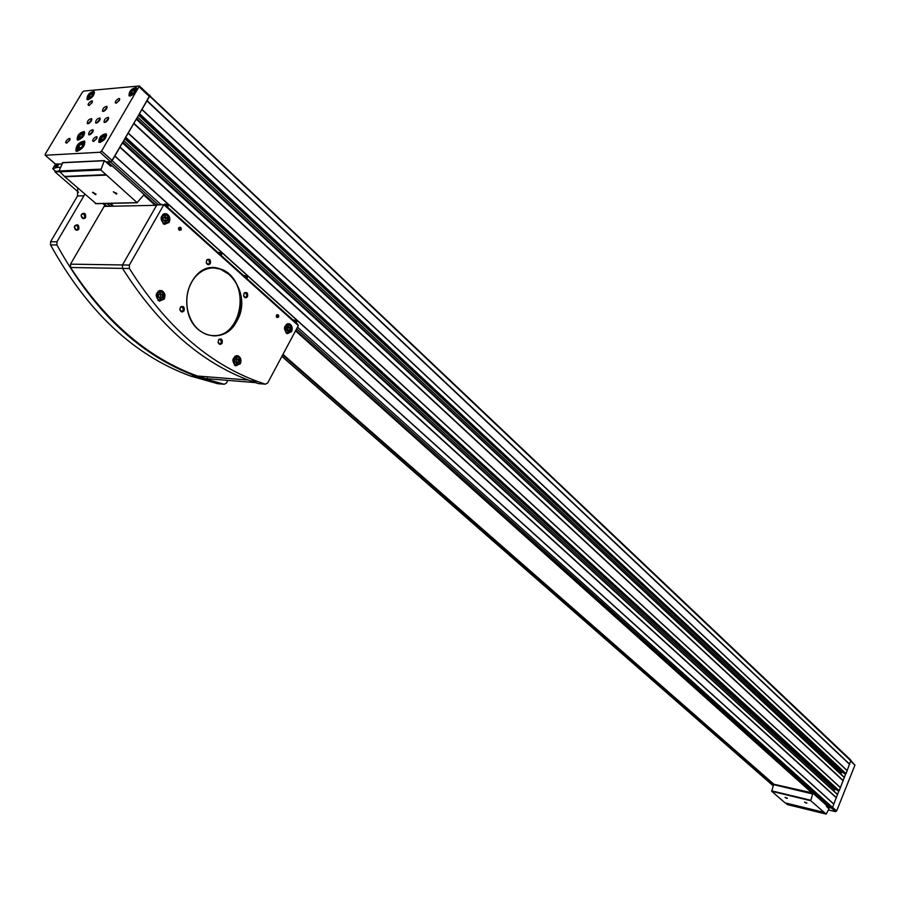 <?xml version="1.0" encoding="UTF-8"?>
<svg xmlns="http://www.w3.org/2000/svg" width="900" height="900" viewBox="0 0 900 900"><rect width="100%" height="100%" fill="white"/><g stroke="black" fill="none" stroke-linecap="round" stroke-linejoin="round"><path stroke-width="1.35" d="M828.776 807.322L831.386 808.11L832.523 807.446L837.54 794.363L122.591 142.661M837.439 790.481L839.227 790.684L844.357 777.33L136.451 119.014M844.234 773.471L846.034 773.674L850.916 760.196L149.186 95.231M105.84 161.876L110.531 161.933L112.095 160.695L149.445 96.593L149.254 95.501M125.325 137.756L136.384 118.89L844.38 777.352M107.764 161.775L110.498 161.651L112.061 160.414L122.524 142.537M139.151 114.142L149.94 95.265M849.78 764.303L147.206 100.755M847.215 770.726L141.998 109.654M843.255 780.615L133.965 123.367M840.42 787.725L128.183 133.222M836.438 797.67L120.082 147.06M833.839 804.173L114.772 156.116M105.998 162.023L107.775 161.933M833.816 804.004L114.806 155.914M836.303 797.794L119.88 147.274M833.76 790.909L122.828 142.031M835.796 789.019L833.906 790.538M840.398 787.556L128.216 133.031M843.12 780.75L133.763 123.57M840.6 773.842L136.609 118.508M842.636 772.02L840.712 773.561M847.192 770.569L142.031 109.451M849.645 764.426L147.004 100.957M116.179 103.163L115.301 102.341M55.384 163.98L61.639 164.014M45.36 155.239L100.035 152.257L101.599 151.02L139.421 85.961L83.812 91.058L82.328 92.272L45.259 154.125L45.124 155.183L55.755 164.295M99.866 142.459L98.854 142.2C98.775 137.453 101.205 134.651 106.155 133.796C106.808 137.385 104.704 140.265 99.866 142.459M87.998 99.776L86.996 99.54C87.041 95.006 89.404 92.306 94.117 91.451C94.657 94.837 92.621 97.616 87.998 99.776M78.165 140.096L77.198 139.849C77.141 135.214 79.526 132.457 84.364 131.558C84.96 135.079 82.901 137.925 78.165 140.096M130.095 96.075L129.004 95.816C129.015 91.103 131.468 88.358 136.373 87.57C136.969 91.058 134.876 93.892 130.095 96.075M77.085 151.346L75.938 151.042C75.836 145.44 78.705 142.099 84.555 141.03C85.309 145.294 82.811 148.736 77.085 151.346M88.92 105.457C85.455 104.996 94.23 97.448 92.104 102.735L88.92 105.457M66.487 143.078C63.056 142.515 71.843 134.977 69.683 140.332L66.487 143.078M93.487 141.412C89.899 140.771 99.09 133.11 96.683 138.746L93.487 141.412M116.111 103.174C112.478 102.634 121.657 94.972 119.284 100.519L116.111 103.174M103.163 111.442L102.544 111.296C102.544 108.506 103.984 106.864 106.886 106.358L106.256 109.204L103.163 111.442M104.67 122.513L104.051 122.366C104.029 119.543 105.48 117.889 108.416 117.383L107.786 120.263L104.67 122.513M89.269 134.865L88.684 134.719C88.65 131.918 90.09 130.252 93.015 129.724L92.385 132.604L89.269 134.865M87.885 123.739L87.289 123.593C87.278 120.814 88.718 119.171 91.597 118.642L90.968 121.5L87.885 123.739M96.233 123.131L95.625 122.974C95.614 120.184 97.054 118.53 99.968 118.013L99.337 120.881L96.233 123.131M826.976 806.805L828.574 807.199M122.558 142.571L837.562 794.385L838.913 790.92M844.357 777.33L845.719 773.921M828.585 809.966L835.504 811.643L836.64 810.979L854.933 765.158L851.141 760.837M96.435 123.097L100.237 118.879M97.256 122.782L100.001 119.722M97.875 122.377L99.664 120.386M88.11 123.705L91.867 119.509M88.909 123.39L91.631 120.353M89.539 122.974L91.294 121.016M89.494 134.831L93.285 130.59M90.304 134.516L93.06 131.434M90.922 134.111L92.722 132.097M104.861 122.49L108.698 118.249M105.683 122.175L108.461 119.093M106.29 121.781L108.124 119.756M103.354 111.42L107.156 107.224M104.164 111.105L106.92 108.067M104.794 110.7L106.571 108.731M116.483 103.095L119.633 99.641M93.915 141.322L97.043 137.824M66.915 142.987L69.986 139.511M89.291 105.379L92.396 101.948M78.626 146.419L78.188 148.725L80.111 148.612L82.474 146.194L82.913 143.899L80.989 144.011L78.626 146.419L80.573 148.151M82.62 145.463L80.989 144.011M131.49 92.115L131.209 93.802L132.694 93.668L134.483 91.845L134.764 90.157L133.267 90.293L131.49 92.115L132.907 93.442M79.65 136.08L79.324 137.779L80.752 137.689L82.519 135.889L82.845 134.179L81.405 134.28L79.65 136.08L81.079 137.362M89.438 95.895L89.123 97.549L90.551 97.425L92.284 95.647L92.587 93.994L91.17 94.129L89.438 95.895L90.81 97.155M101.34 138.364L101.025 140.108L102.499 140.006L104.299 138.184L104.603 136.44L103.129 136.541L101.34 138.364L102.814 139.691M134.539 91.485L133.267 90.293M104.389 137.678L103.129 136.541M92.362 95.22L91.17 94.129M82.62 135.36L81.405 134.28M95.681 194.704L92.509 192.431L95.962 194.062L95.681 194.704M116.528 194.119L113.344 191.812L116.831 193.455L116.528 194.119M144.157 194.546L137.093 202.635L100.867 170.021L104.332 160.571L110.756 166.275M96.041 203.602L64.418 176.456L106.087 174.656M64.485 176.344L59.04 170.989L62.708 162.619L103.984 160.672M111.015 166.23L111.544 165.341M826.661 805.489L826.414 806.31L829.012 808.988L826.155 814.095L810.742 800.719L812.869 793.148M785.014 802.822L771.716 791.303L773.73 784.102M786.859 798.435L785.048 797.377L786.859 798.435M806.332 803.171L804.521 802.102L806.332 803.171M282.96 354.375L773.887 784.238L812.711 793.001M787.421 804.577L785.43 802.935M812.531 793.44L295.515 330.863M154.822 204.986L143.82 195.143M113.737 206.201L110.509 203.366M116.865 193.523L113.569 191.959M95.996 194.141L92.891 192.263M806.906 802.991L804.521 802.102M787.41 798.255L785.048 797.377M224.269 384.255L217.778 383.715L190.744 376.11C134.336 355.601 87.604 311.873 50.535 244.924L50.569 241.774L77.524 195.953L83.97 195.773L56.947 241.785L56.914 244.946C94.005 312.165 140.771 356.062 197.213 376.627L224.269 384.255L226.395 383.096L227.857 380.385M77.681 188.257L77.524 195.953M161.966 297.371L160.099 298.44L158.377 296.978L158.524 294.446L160.403 293.377L162.124 294.84L161.966 297.371L159.356 297.81M238.185 362.183L236.441 363.262L234.855 361.912L235.001 359.483L236.745 358.414L238.331 359.764L238.185 362.183L235.631 362.565M289.541 330.075L287.876 331.11L286.369 329.76L286.526 327.386L288.191 326.363L289.699 327.701L289.541 330.075L287.1 330.424M166.86 220.624L164.993 221.636L163.26 220.106L163.417 217.553L165.296 216.54L167.018 218.081L166.86 220.624L164.34 221.062M103.86 203.513L107.089 206.336M56.441 164.261L55.451 166.972L58.163 165.375L56.914 167.456L60.188 167.299M59.017 171.124L55.541 171.281L52.774 168.75L56.914 167.456M55.417 171.169L55.001 171.866L78.547 192.285M102.847 203.535L106.076 206.359M55.001 171.866L59.164 171.675M58.961 164.138L58.163 165.375M58.354 164.7L57.769 164.194L56.734 165.926L58.455 164.16M57.623 165.701L56.902 165.071M84.623 194.276L83.97 195.773M85.601 217.586C85.883 213.266 84.487 212.209 81.427 214.414L81.157 215.764C82.024 218.846 83.509 219.454 85.601 217.586M78.84 229.151C79.11 224.82 77.715 223.763 74.633 226.001L74.374 227.295C75.218 230.422 76.703 231.041 78.84 229.151M207.529 376.819L207.203 377.415M205.65 378.596L197.449 376.02C148.455 358.279 106.166 322.11 70.594 267.502L70.515 264.161L104.141 206.393L156.623 205.301M265.32 384.176L258.379 383.614L250.47 380.88C201.026 362.632 158.377 325.136 122.546 268.403L122.479 264.96L156.893 204.84L163.834 204.694L298.327 325.598L267.671 383.017L265.32 384.176L257.4 381.431C207.934 363.127 165.274 325.485 129.42 268.526L129.352 265.061L163.834 204.694M181.125 230.006C181.44 227.509 180.653 226.721 178.774 227.655L178.459 229.275L181.125 230.006M278.629 317.16L278.606 315.157L276.885 314.651L276.244 316.744L278.629 317.16M291.566 331.661C292.894 328.05 292.174 325.429 289.373 323.775C283.725 325.327 283.005 328.646 287.201 333.72L291.566 331.661M240.289 363.769C241.661 360.146 240.93 357.491 238.072 355.793C232.132 357.277 231.311 360.652 235.62 365.906L240.289 363.769M164.227 299.081C165.701 295.279 164.857 292.455 161.708 290.632C155.329 292.151 154.53 295.661 159.289 301.185L164.227 299.081M169.121 222.412C170.606 218.498 169.706 215.606 166.421 213.739C160.099 215.359 159.412 218.925 164.362 224.426L169.121 222.412M236.678 321.379C255.825 289.912 216.54 247.736 194.479 277.661C187.785 286.706 185.434 297.315 187.425 309.488C191.925 338.062 225 345.319 236.678 321.379M210.341 263.565C210.881 259.718 209.689 258.469 206.786 259.819L206.224 262.564C207.304 265.039 208.676 265.376 210.341 263.565M247.523 296.651C248.085 292.984 246.982 291.746 244.192 292.928L243.585 295.841C244.654 298.159 245.97 298.429 247.523 296.651M222.131 343.17C222.705 339.502 221.58 338.265 218.745 339.48L218.07 342.315C219.127 344.734 220.489 345.015 222.131 343.17M184.106 310.725C184.657 306.877 183.442 305.64 180.484 307.024L179.865 309.679C180.934 312.266 182.351 312.615 184.106 310.725M78.233 228.87L77.006 225.135L74.734 226.249L74.52 227.317L76.073 229.736L78.233 228.87M84.994 217.294L83.767 213.559L81.517 214.661L81.293 215.786L82.856 218.171L84.994 217.294M183.487 310.433L182.396 306.743L180.472 307.361L179.966 309.566L181.339 311.366L183.487 310.433M221.524 342.877L220.5 339.3L218.711 339.817L218.149 342.18L219.431 343.822L221.524 342.877M246.926 296.37L245.88 292.759L244.159 293.276L243.641 295.695L244.924 297.281L246.926 296.37M209.722 263.273L208.62 259.56L206.764 260.156L206.303 262.44L207.675 264.173L209.722 263.273M236.317 321.21C246.814 303.255 238.556 274.624 220.95 269.145C210.881 266.062 202.05 268.965 194.468 277.864C187.841 286.83 185.501 297.349 187.481 309.42C190.294 322.065 196.639 330.412 206.516 334.474C218.835 338.006 228.769 333.585 236.317 321.21M164.194 217.136L165.274 218.104L167.018 218.081M165.274 218.104L165.116 220.646M287.213 326.959L289.699 327.701M287.944 327.623L287.798 329.996M235.822 358.976L238.331 359.764M236.599 359.64L236.441 362.059M159.401 293.94L162.124 294.84M160.391 294.784L160.234 297.315M278.246 316.991L277.627 314.786L276.615 315.079L276.278 316.642L277.031 317.554L278.246 316.991M180.72 229.815L179.989 227.453L178.774 227.88L178.515 229.219L179.426 230.377L180.72 229.815M154.901 204.907L164.925 204.817L297.889 324.405L297.664 325.001M212.625 335.779C238.466 338.265 250.627 291.87 228.87 274.241L220.331 269.134L213.649 267.874M831.386 808.11L296.629 328.759M158.276 204.727L110.531 161.933M829.012 807.536L295.841 330.244M155.689 204.784L107.966 162.056M851.074 761.074L149.828 96.278M846.034 773.674L139.601 113.737M844.436 777.668L136.361 119.261M839.227 790.684L125.775 137.351M837.63 794.7L122.501 142.931M832.523 807.446L297.495 327.139M160.369 204.03L112.095 160.695M773.123 785.644L281.925 356.31M110.272 206.269L107.044 203.445M773.55 784.553L282.656 354.938M112.714 206.213L109.485 203.389M834.615 789.716L123.694 140.535M837.607 790.627L124.785 138.679M838.834 790.92L125.28 137.835M841.421 772.74L137.475 117.011M844.414 773.629L138.6 115.099M845.64 773.91L139.118 114.221M100.035 152.257L110.498 161.651M101.599 151.02L112.061 160.414M139.297 86.985L149.445 96.593M835.504 811.643L831.589 808.133M836.64 810.979L832.567 807.334M854.933 765.158L850.95 761.389M83.205 142.178L84.915 142.324C81.664 142.29 79.189 143.719 77.49 146.632L77.344 151.312L76.77 149.422M78.097 150.435C76.039 147.904 77.67 145.148 83.002 142.189C85.073 144.72 83.441 147.465 78.097 150.435M130.365 96.041L129.847 94.455M135.203 88.639L136.811 89.044M131.017 95.31C129.218 93.364 130.523 91.147 134.955 88.639C136.766 90.585 135.461 92.801 131.017 95.31M83.239 132.649L84.611 132.773C79.177 132.93 76.32 138.881 78.401 139.95L78.019 138.51M79.099 139.32C77.434 137.284 78.75 135.067 83.07 132.649C84.746 134.674 83.419 136.901 79.099 139.32M88.301 99.731L87.84 98.269M93.06 92.52L94.534 92.846M88.92 99.022C87.255 97.121 88.549 94.95 92.801 92.52C94.478 94.421 93.184 96.593 88.92 99.022M100.249 142.403L99.686 140.794M104.974 134.888L106.639 135.281M100.811 141.66C99.067 139.601 100.395 137.34 104.816 134.888C106.571 136.946 105.233 139.207 100.811 141.66M64.462 176.771L106.076 175.095M95.332 203.591L137.093 202.635M64.418 176.456L106.02 174.78M59.299 171.833L100.867 170.021M59.04 170.989L100.62 169.166M62.314 162.776L103.939 160.729M823.837 812.34L784.98 802.822L823.826 812.329M771.716 791.303L810.742 800.719M771.626 790.83L810.664 800.246M773.528 784.62L812.554 793.924M787.286 804.544L826.11 814.072M163.226 298.44C163.811 292.185 161.82 290.498 157.264 293.366C156.69 299.632 158.67 301.32 163.226 298.44M239.344 363.173C239.917 357.176 238.084 355.613 233.843 358.493C233.269 364.5 235.102 366.064 239.344 363.173M290.644 331.065C291.218 325.192 289.474 323.64 285.412 326.396C284.85 332.28 286.594 333.832 290.644 331.065M168.12 221.749C168.705 215.46 166.714 213.683 162.157 216.428C161.572 222.727 163.564 224.494 168.12 221.749M55.462 164.194L52.807 168.649M57.026 164.239L56.396 166.826M55.98 166.388L57.004 164.239M50.535 244.924L56.914 244.946M50.569 241.774L56.947 241.785M255.296 382.601L204.862 378.529M129.42 268.526L70.594 267.502M129.352 265.061L70.515 264.161M168.143 221.974C169.436 218.588 168.66 216.079 165.803 214.459C160.335 215.865 159.739 218.959 164.014 223.729L168.143 221.974M163.26 298.642C164.531 295.346 163.8 292.905 161.066 291.319C155.542 292.635 154.845 295.684 158.974 300.465L163.26 298.642M239.355 363.353C240.547 360.202 239.906 357.907 237.431 356.434C232.279 357.728 231.57 360.641 235.305 365.197L239.355 363.353M290.644 331.245C291.803 328.129 291.173 325.845 288.754 324.416C283.86 325.755 283.23 328.635 286.864 333.034L290.644 331.245M164.61 205.38L164.925 204.817M164.396 204.593L167.94 206.404M164.981 203.996L168.041 205.808M159.84 204.694L162.067 204.649M160.425 204.086L162.292 204.638M293.4 320.366L296.629 322.11M293.794 320.017L296.246 321.874M218.227 252.754L221.58 254.632M218.666 252.349L221.659 254.059M243.922 275.873L247.241 277.706M244.361 275.49L247.309 277.155M828.877 807.469L295.808 330.3M155.599 204.784L107.831 162.023M837.506 790.582L124.763 138.724M844.312 773.584L138.578 115.144M773.089 785.711L281.88 356.4M110.115 206.269L106.886 203.445M139.455 85.995L149.558 95.569M45.124 155.183L55.508 164.239M136.586 88.785C131.299 88.684 128.093 94.736 130.207 95.94L130.32 96.052M94.354 92.644C88.987 92.835 86.231 98.539 88.189 99.653L88.279 99.731M106.403 135.011C101.025 135.011 97.897 141.154 100.069 142.29L100.204 142.414M62.708 162.619L104.096 160.583M95.535 203.704L137.306 202.759M787.331 804.566L826.155 814.095M190.744 376.11L197.213 376.627M248.265 380.059L197.449 376.02M250.47 380.88L257.4 381.431M75.859 225.135L77.006 225.135M82.609 213.57L83.767 213.559M181.417 306.709L182.396 306.743M219.623 339.244L220.5 339.3M244.98 292.736L245.88 292.759M207.619 259.549L208.62 259.56M220.331 269.134L220.95 269.145M165.803 214.459C168.39 214.954 169.2 217.429 168.232 221.895L163.091 223.729M162.675 214.504L163.597 214.493M163.868 213.773L166.421 213.739M161.066 291.319C163.237 291.139 163.991 293.558 163.339 298.575L157.995 300.431M158.062 291.229L159.041 291.262M159.368 290.565L161.708 290.632M237.431 356.434C239.963 357.907 240.638 360.191 239.434 363.296L234.371 365.13M234.844 356.265L235.789 356.332M236.171 355.669L238.072 355.793M288.754 324.416C291.229 325.845 291.892 328.106 290.734 331.189L285.998 332.989M286.29 324.293L287.156 324.338M287.539 323.685L289.373 323.775M179.314 227.453L179.989 227.453M167.513 207.146L168.143 206.055C167.737 204.975 166.601 204.3 164.734 204.03M160.178 204.12L162.326 204.638M296.213 322.897L296.786 321.829C296.415 320.861 295.346 320.265 293.58 320.062M221.153 255.386L221.749 254.306C221.321 253.26 220.219 252.619 218.43 252.394M246.814 278.471L247.41 277.391C247.23 276.548 246.139 275.929 244.125 275.535"/></g></svg>
